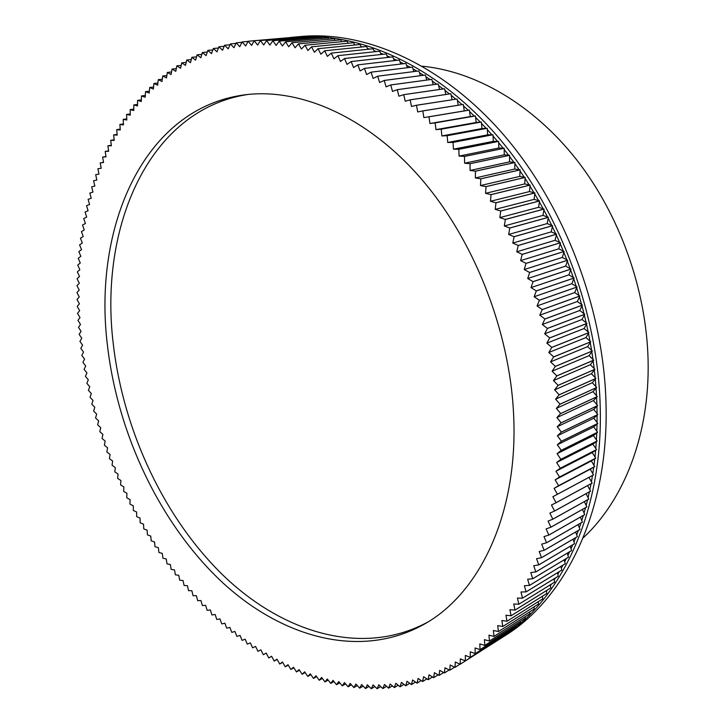 <?xml version="1.0" encoding="UTF-8"?>
<svg xmlns="http://www.w3.org/2000/svg" width="725" height="725" viewBox="0 0 725 725"><rect width="100%" height="100%" fill="white"/><g stroke="black" fill="none" stroke-linecap="round" stroke-linejoin="round"><path stroke-width="1.09" d="M427.705 622.123C363.37 656.868 284.526 633.577 224.641 576.756C164.693 519.218 123.495 431.71 113.336 344.393C98.7 226.97 148.797 109.638 247.841 94.468M513.617 414.809C518.447 512.666 480.249 592.561 425.04 623.727C360.751 660.348 281.028 637.647 220.409 580.562C159.708 522.752 117.876 434.284 107.517 346.033C92.501 226.952 143.804 107.971 244.751 94.83C299.715 87.743 366.116 116.036 419.911 177.281C473.516 238.607 509.784 330.029 513.617 414.809M79.931 341.375L81.789 338.276L79.152 334.343L81.091 331.361L78.499 327.347L80.493 324.447L77.956 320.359L80.013 317.541L77.521 313.417L79.65 310.644L77.203 306.448L79.397 303.766L77.004 299.507L79.261 296.915L76.913 292.583L79.233 290.072L76.941 285.641L79.324 283.257L77.086 278.763L79.523 276.47L77.348 271.911L79.85 269.718L77.729 265.087L80.285 262.994L78.227 258.308L80.847 256.306L78.844 251.593L81.517 249.654L79.578 244.887L82.315 243.047L80.439 238.19L83.221 236.495L81.418 231.574L84.254 229.979L82.514 225.013L85.405 223.517L83.728 218.533L86.674 217.11L85.079 212.044L88.069 210.767L86.538 205.655L89.574 204.486L88.124 199.321L91.205 198.26L89.828 193.058L92.963 192.107L91.658 186.869L94.839 186.035L93.607 180.743L96.833 180.027L95.682 174.707L98.953 174.1L97.884 168.744L101.192 168.263L100.204 162.871L103.548 162.509L102.633 157.117L106.031 156.836L105.198 151.416L108.641 151.262L107.907 145.788L111.369 145.788L110.717 140.288L114.215 140.414L113.653 134.895L117.178 135.149L116.698 129.639L120.268 129.983L119.888 124.428L123.477 124.936L123.196 119.371L126.802 120.006L126.594 114.45L130.255 115.193L130.156 109.611L133.817 110.508L133.817 104.917L137.496 105.95L137.578 100.376L141.302 101.518L141.502 95.927L145.218 97.222L145.517 91.64L149.25 93.072L149.649 87.498L153.392 89.066L153.899 83.502L157.651 85.206L158.267 79.659L162.019 81.499L162.735 75.971L166.505 77.947L167.321 72.437L171.091 74.557L172.024 69.065L175.785 71.322L176.828 65.866L180.588 68.268L181.739 62.839L185.491 65.377L186.751 59.985L190.503 62.658L191.871 57.311L195.605 60.121L197.082 54.819L200.816 57.773L202.375 52.526L206.118 55.608L207.812 50.406L211.51 53.632L213.322 48.484L216.993 51.847L218.914 46.763L222.557 50.27L224.596 45.24L228.212 48.883L230.369 43.926L233.948 47.705L236.223 42.82L239.767 46.735L242.15 41.923L245.657 45.974L248.158 41.243L251.62 45.421L254.203 40.781L257.656 45.095L260.347 40.546L263.746 44.977L266.583 40.518L269.908 45.086L272.854 40.727L276.125 45.421L279.179 41.162L282.388 45.983L285.559 41.832L288.704 46.772L291.994 42.73L295.066 47.787L298.428 43.862L301.473 49.037L304.971 45.24L307.907 50.523L311.514 46.844L314.378 52.245L318.085 48.693L320.867 54.203L324.682 50.786L327.383 56.396L331.298 53.115L333.917 58.834L337.932 55.689L340.451 61.498L344.529 58.489L346.994 64.407L351.172 61.543L353.546 67.561L357.851 64.86L360.08 70.941L364.476 68.404L366.605 74.566L371.064 72.165L373.121 78.427L377.689 76.207L379.61 82.523L384.259 80.466L386.062 86.846L390.802 84.961L392.488 91.413L397.3 89.701L398.868 96.198L403.752 94.667L405.202 101.219L410.16 99.86L411.483 106.466L416.476 105.252L417.709 111.931L422.793 110.934L423.862 117.613L428.973 116.77L429.943 123.513L435.145 122.887L435.952 129.63L441.208 129.186L441.878 135.947L447.18 135.693L447.715 142.472L453.062 142.408L453.451 149.187L458.807 149.287L459.088 156.102L464.48 156.382L464.616 163.198L470.063 163.714L470.036 170.475L475.482 171.145L475.337 177.933L480.829 178.839L480.503 185.555L486.013 186.651L485.551 193.339L491.07 194.635L490.453 201.287L495.982 202.773L495.22 209.371L500.73 211.011L499.842 217.609L505.37 219.476L504.319 225.973L509.829 228.031L508.633 234.465L514.134 236.712L512.783 243.074L518.248 245.458L516.771 251.792L522.217 254.357L520.595 260.619L526.006 263.365L524.248 269.528L529.649 272.5L527.718 278.527L533.083 281.681L531.017 287.608L536.328 290.924L534.126 296.752L539.391 300.241L537.053 305.95L542.255 309.557L539.79 315.194L544.928 318.964L542.327 324.492L547.429 328.461L544.683 333.808L549.704 337.886L546.84 343.152L551.788 347.375L548.798 352.504L553.673 356.872L550.556 361.866L555.35 366.379L552.115 371.218L556.827 375.867L553.474 380.562L558.105 385.328L554.625 389.878L559.165 394.772L555.586 399.158L560.035 404.224L556.338 408.402L560.688 413.531L556.882 417.6L561.132 422.829L557.235 426.735L561.377 432.073L557.38 435.798L561.422 441.235L557.326 444.797L561.259 450.316L557.072 453.705L560.887 459.315L556.619 462.523L560.325 468.259L555.966 471.241L559.564 477.005L555.132 479.859L558.603 485.696L554.09 488.36L557.443 494.251L552.867 496.743L556.093 502.733L551.453 504.999L554.562 510.998L549.858 513.119L552.84 519.163L548.073 521.103L550.928 527.175L546.115 528.933L548.843 535.041L543.986 536.618L546.577 542.753L541.675 544.14L544.14 550.302L539.192 551.507L541.53 557.679L536.554 558.703L538.757 564.884L533.745 565.727L535.802 571.943L530.782 572.569L532.721 578.749L527.664 579.23L529.467 585.41L524.393 585.709L526.069 591.872L520.985 591.999L522.507 598.179L517.423 598.098L518.837 604.224L513.735 604.007L515.013 610.097L509.911 609.707L511.062 615.77L505.959 615.217L506.983 621.234L501.881 620.518L502.778 626.491L497.685 625.612L498.456 631.548L493.372 630.496L494.015 636.387L488.949 635.182L489.448 641.036L484.427 639.649L484.817 645.422L479.796 643.909L480.068 649.618L475.074 647.96L475.228 653.606L470.262 651.793L470.298 657.367L465.359 655.418L465.278 660.919L460.375 658.835L460.176 664.254L455.318 662.025L455.001 667.372L450.189 665.006L449.763 670.272L444.987 667.779L444.416 672.972L439.712 670.344L439.069 675.428L434.393 672.691L433.641 677.685L429.01 674.821L428.158 679.724L423.581 676.751L422.621 681.554L418.098 678.464L417.047 683.177L412.579 679.978L411.428 684.59L407.015 681.283L405.737 685.796L401.423 682.388L400.055 686.793L395.805 683.285L394.364 687.581L390.15 683.983L388.627 688.17L384.477 684.482L382.863 688.56L378.785 684.781L377.091 688.75L373.076 684.88L371.3 688.741L367.358 684.799L365.509 688.542L361.639 684.518L359.7 688.152L355.903 684.056L353.9 687.572L350.175 683.403L348.091 686.811L344.447 682.569L342.3 685.859L338.729 681.554L336.509 684.726L333.011 680.358L330.727 683.412L327.31 678.99L324.963 681.926L321.628 677.44L319.208 680.268L315.964 675.727L313.49 678.428L310.318 673.851L307.781 676.434L304.69 671.803L302.108 674.268L299.099 669.592L296.452 671.939L293.525 667.227L290.807 669.438L287.997 664.698L285.251 666.81L282.496 662.016L279.705 664.009L277.032 659.188L274.195 661.055L271.603 656.216L268.73 657.965L266.22 653.089L263.302 654.72L260.882 649.827L257.928 651.331L255.59 646.419L252.599 647.815L250.343 642.876L247.316 644.153L245.15 639.196L242.087 640.356L240.011 635.39L236.885 636.414L234.918 631.457L231.773 632.363L229.888 627.397L226.708 628.185L224.913 623.219L221.741 623.908L220.001 618.914L216.775 619.467L215.144 614.492L211.927 614.954L210.359 609.961L207.114 610.305L205.628 605.321L202.366 605.547L200.97 600.563L197.689 600.681L196.384 595.705L193.086 595.714L191.862 590.748L188.527 590.612L187.413 585.682L184.068 585.438L183.035 580.526L179.7 580.199L178.731 575.269L175.387 574.834L174.498 569.932L171.154 569.379L170.348 564.494L166.995 563.842L166.27 558.975L162.917 558.214L162.273 553.365L158.92 552.504L158.358 547.683L155.005 546.704L154.534 541.919L151.172 540.841L150.782 536.083L147.429 534.896L147.112 530.165L143.767 528.878L143.532 524.184L140.17 522.761L140.034 518.13L136.699 516.635L136.626 512.013L133.3 510.418L133.309 505.832L129.974 504.102L130.083 499.588L126.775 497.794L126.938 493.29L123.64 491.396L123.893 486.928L120.595 484.907L120.939 480.521L117.649 478.4L118.075 474.068L114.822 471.884L115.302 467.562L112.058 465.251L112.629 461.009L109.421 458.635L110.055 454.421L106.865 451.947L107.572 447.787L104.391 445.186L105.198 441.108L102.044 438.462L102.914 434.402L99.787 431.665L100.73 427.668L97.63 424.832L98.645 420.899L95.573 417.981L96.661 414.102L93.625 411.093L94.785 407.278L91.776 404.188L93.008 400.436L90.027 397.255L91.332 393.575L88.387 390.277L89.773 386.697L86.855 383.344L88.305 379.8L85.423 376.329L86.955 372.895L84.109 369.378L85.704 365.98L82.895 362.346L84.562 359.056L81.798 355.386L83.529 352.132L80.801 348.344L82.605 345.2L79.931 341.375M499.579 639.142L505.334 635.472C566.515 597.654 609.535 509.24 605.964 401.686C603.182 306.267 563.189 203.199 502.452 133.463C441.489 63.809 365.246 30.677 301.156 36.486L294.35 37.093C358.503 31.275 434.909 64.607 496.09 134.678C557.036 204.84 597.246 308.515 600.146 404.432C603.843 512.548 560.806 601.297 499.579 639.142L460.176 664.254M596.902 404.704L596.603 397.318M596.521 395.732L596.05 388.274M595.932 386.706L595.298 379.175M595.153 377.643L594.346 370.049M594.165 368.545L593.186 360.905M592.978 359.419L591.817 351.734M591.582 350.275L590.25 342.553M589.987 341.122L588.492 333.382M588.192 331.959L586.525 324.22M586.199 322.815L584.359 315.076M584.015 313.689L581.994 305.959M581.622 304.591L579.438 296.878M579.039 295.528L576.692 287.852M576.266 286.502L573.765 278.871M573.312 277.539L570.638 269.963M570.158 268.631L567.34 261.118M566.823 259.804L563.851 252.363M563.316 251.049L560.198 243.691M559.627 242.386L556.365 235.118M555.758 233.812L552.368 226.653M551.734 225.357L548.2 218.307M547.538 217.002L543.886 210.078M543.179 208.773L539.409 201.976M538.666 200.68L534.787 194.019M534.008 192.714L530.011 186.198M529.196 184.893L525.108 178.531M524.248 177.226L520.061 171.028M519.163 169.722L514.895 163.687M513.943 162.373L509.603 156.509M508.606 155.204L504.192 149.513M503.15 148.208L498.664 142.698M497.577 141.393L493.036 136.073M491.894 134.768L487.309 129.639M486.112 128.334L481.491 123.404M480.24 122.108L475.582 117.368M474.277 116.073L469.592 111.541M468.223 110.254L463.52 105.922M462.061 104.599L457.384 100.512M455.808 99.162L451.186 95.319M449.482 93.942L444.933 90.353M443.093 88.948L438.625 85.604M436.64 84.163L432.272 81.073M430.133 79.614L425.874 76.778M423.572 75.291L419.449 72.708M416.966 71.195L412.996 68.866M410.305 67.334L406.526 65.259M403.608 63.709L400.028 61.879M396.865 60.311L393.53 58.725M390.086 57.157L387.023 55.816M383.262 54.23L380.516 53.133M376.402 51.547L374.018 50.678M369.496 49.101L367.539 48.457M362.527 46.898L361.059 46.473M355.486 44.932L354.616 44.714M290.653 37.473L294.35 37.093M422.367 66.22C475.364 71.367 532.639 104.201 576.185 159.21C619.522 214.364 646.446 289.52 648.087 360.262C649.917 434.511 623.998 500.123 583.154 537.887M542.418 596.593L542.943 595.914M546.451 591.274L547.33 590.068M550.366 585.755L551.517 584.078M554.154 580.045L555.504 577.925M557.815 574.146L559.301 571.617M561.331 568.056L562.926 565.147M564.712 561.784L566.379 558.513M567.947 555.332L569.651 551.725M571.028 548.707L572.75 544.765M573.955 541.901L575.677 537.651M576.728 534.923L578.414 530.383M579.338 527.791L580.979 522.952M581.785 520.487L583.362 515.384M584.06 513.037L585.564 507.672M586.162 505.425L587.585 499.815M588.093 497.676L589.407 491.822M589.842 489.792L591.047 483.711M591.41 481.772L592.488 475.473M592.787 473.624L593.739 467.172M593.983 465.35L594.79 458.762M594.989 456.968L595.642 450.243M595.796 448.485L596.303 441.625M596.412 439.894L596.766 432.916M596.829 431.212L597.028 424.125M597.056 422.448L597.083 415.253M597.074 413.612L596.947 406.317M254.23 40.781L296.67 36.975L254.203 40.781M290.68 37.51L248.158 41.243M248.05 41.398L242.15 41.923M241.932 42.304L236.223 42.82M235.915 43.428L230.369 43.926M229.988 44.751L224.596 45.24M224.161 46.282L218.914 46.763M218.424 48.013L213.322 48.484M212.788 49.934L207.812 50.406M207.259 52.055L202.402 52.517M201.831 54.366L197.082 54.819M196.502 56.858L191.871 57.311M191.282 59.541L186.751 59.985M186.18 62.395L181.739 62.839M181.177 65.422L176.828 65.866M176.293 68.621L172.024 69.065M171.517 71.992L167.321 72.437M166.859 75.527L162.735 75.971M162.309 79.215L158.267 79.659M157.878 83.058L153.899 83.502M153.573 87.045L149.649 87.498M149.377 91.187L145.517 91.64M145.308 95.473L141.502 95.927M141.357 99.896L137.605 100.358M137.523 104.454L133.817 104.917M133.817 109.14L130.156 109.611M130.228 113.952L126.612 114.432M126.766 118.891L123.196 119.371M123.422 123.948L119.888 124.428M120.205 129.123L116.716 129.612M117.115 134.397L113.653 134.895M114.142 139.789L110.717 140.288M111.306 145.281L107.907 145.788M108.587 150.873L105.216 151.389M105.995 156.555L102.651 157.08M103.521 162.337L100.204 162.871M101.183 168.2L97.884 168.744M266.247 653.134L263.302 654.72M271.685 656.361L268.73 657.965M277.167 659.433L274.195 661.055M282.687 662.36L279.705 664.009M288.251 665.133L285.251 666.81M293.861 667.752L290.834 669.447M299.498 670.217L296.452 671.939M305.171 672.519L302.108 674.268M310.871 674.658L307.781 676.434M316.608 676.633L313.49 678.428M322.362 678.437L319.208 680.268M328.135 680.068L324.963 681.926M333.935 681.518L330.727 683.412M339.753 682.796L336.509 684.726M345.58 683.902L342.3 685.859M351.426 684.808L348.091 686.811M357.271 685.542L353.9 687.572M363.125 686.077L359.7 688.152M368.98 686.43L365.509 688.542M374.834 686.584L371.3 688.741M380.679 686.548L377.091 688.75M386.516 686.303L382.863 688.56M392.343 685.868L388.627 688.17M398.152 685.225L394.364 687.581M403.943 684.373L400.082 686.783M409.707 683.322L405.773 685.787M415.452 682.053L411.428 684.59M421.162 680.576L417.047 683.177M426.844 678.89L422.621 681.554M432.481 676.987L428.158 679.724M438.081 674.866L433.641 677.685M443.627 672.528L439.069 675.428M449.138 669.972L444.443 672.954M454.593 667.19L449.763 670.272M459.985 664.191L455.001 667.372M501.183 638.027L465.251 660.937L501.183 638.027M506.213 633.886L506.186 634.502L470.271 657.385M506.213 634.484L470.298 657.367M511.107 629.889L511.098 630.768L475.201 653.624M511.125 630.75L475.228 653.606M515.901 625.693L515.928 626.826L480.05 649.645M515.946 626.808L480.068 649.618M520.659 622.675L484.798 645.44L520.659 622.675M525.181 616.694L525.29 618.325L489.448 641.036M525.317 618.298L489.466 641.009M529.658 611.891L529.83 613.758L493.988 636.405M529.848 613.74L494.015 636.387M534.252 608.991L498.428 631.566L534.252 608.991M538.249 601.678L538.566 604.025L502.751 626.518M538.584 603.998L502.778 626.491M542.363 596.276L542.762 598.859L506.956 621.262M542.789 598.832L506.983 621.234M546.342 590.685L546.84 593.485L511.043 615.797M546.858 593.458L511.062 615.77M550.193 584.894L550.792 587.921L514.995 610.124M550.81 587.893L515.013 610.097M554.616 582.157L518.819 604.251L554.616 582.157M557.462 572.741L558.304 576.212L522.507 598.179M558.322 576.176L522.526 598.143M560.878 566.388L561.848 570.067L526.051 591.908M561.866 570.031L526.069 591.872M564.15 559.863L565.255 563.742L529.449 585.438M565.273 563.706L529.467 585.41M567.258 553.148L568.509 557.235L532.703 578.786M568.527 557.199L532.721 578.749M570.213 546.269L571.617 550.547L535.802 571.943M571.635 550.511L535.811 571.907M573.004 539.219L574.572 543.687L538.738 564.92M574.581 543.65L538.757 564.884M575.623 532.005L577.363 536.663L541.512 557.715M577.372 536.627L541.53 557.679M578.07 524.637L579.982 529.467L544.122 550.338M580 529.431L544.14 550.302M580.344 517.106L582.447 522.109L546.559 542.789M582.456 522.072L546.577 542.753M582.447 509.43L584.74 514.605L548.825 535.086M584.749 514.56L548.843 535.041M584.359 501.609L586.851 506.947L550.918 527.22M586.86 506.902L550.928 527.175M586.09 493.653L588.791 499.144L552.831 519.2M588.8 499.099L552.84 519.163M587.631 485.569L590.549 491.197L554.553 511.043M590.558 491.16L554.562 510.998M588.99 477.358L592.117 483.122L556.093 502.733M592.126 483.086L556.093 502.688M422.757 110.907L463.257 104.409L464.299 110.907L469.392 110.1L470.271 116.589L475.419 115.964L476.162 122.48L481.364 122.036L481.971 128.57L487.209 128.307L487.689 134.859L492.973 134.778L493.308 141.339L498.628 141.438L498.827 148L504.174 148.29L504.237 154.842L509.612 155.322L509.53 161.865L514.931 162.527L514.714 169.052L520.097 169.858L519.762 176.402L525.19 177.435L524.683 183.914L530.12 185.138L529.467 191.572L534.914 192.977L534.117 199.375L539.536 200.925L538.621 207.314L544.049 209.09L542.971 215.388L548.39 217.346L547.167 223.581L552.577 225.72L551.199 231.882L556.592 234.202L555.078 240.301L560.425 242.748L558.785 248.811L564.104 251.439L562.319 257.42L567.621 260.257L565.681 266.102L570.947 269.12L568.871 274.866L574.073 278.001L571.871 283.692L577.028 286.991L574.689 292.583L579.81 296.081L577.327 301.518L582.374 305.125L579.773 310.49L584.758 314.251L582.021 319.498L586.942 323.404L584.087 328.525L588.936 332.585L585.954 337.569L590.73 341.765L587.622 346.623L592.325 351L589.09 355.667L593.721 360.18L590.368 364.702L594.899 369.288L591.446 373.719L595.887 378.423L592.325 382.709L596.675 387.531L593.005 391.654L597.255 396.584L593.476 400.562L597.636 405.592L593.757 409.407L597.817 414.546L593.847 418.198L597.79 423.427L593.73 426.916L597.572 432.236L593.422 435.562L597.146 440.963L592.914 444.117L596.53 449.645L592.216 452.581L595.714 458.137L591.328 460.946L594.708 466.565L590.25 469.202L593.503 474.929L557.434 494.296M593.512 474.884L557.443 494.251M594.708 466.61L558.594 485.741M594.708 466.565L558.603 485.696M595.714 458.182L559.555 477.05M595.714 458.137L559.564 477.005M596.53 449.645L560.325 468.259M596.53 449.6L560.325 468.214M597.146 441.008L560.887 459.36M597.146 440.963L560.887 459.315M597.572 432.281L561.259 450.37M597.572 432.236L561.259 450.316M597.79 423.472L561.422 441.28M597.79 423.427L561.422 441.235M597.817 414.591L561.377 432.118M597.817 414.546L561.377 432.073M597.636 405.647L561.132 422.883M597.636 405.592L561.132 422.829M597.255 396.638L560.688 413.576M597.255 396.584L560.688 413.531M596.675 387.576L560.035 404.224M596.675 387.531L560.026 404.178M595.896 378.468L559.174 394.826M595.887 378.423L559.165 394.772M594.908 369.333L558.105 385.383M594.899 369.288L558.105 385.328M593.721 360.18L556.836 375.913M593.712 360.126L556.827 375.867M592.325 351L555.359 366.424M592.316 350.954L555.35 366.379M590.739 341.81L553.683 356.927M590.73 341.765L553.673 356.872M588.945 332.63L551.798 347.429M588.936 332.585L551.788 347.375M586.951 323.459L549.713 337.932M586.942 323.404L549.704 337.886M584.767 314.297L547.429 328.461M584.758 314.251L547.411 328.416M582.383 305.171L544.946 319.018M582.374 305.125L544.928 318.964M579.81 296.081L542.264 309.602M579.792 296.036L542.255 309.557M577.046 287.037L539.391 300.241M577.028 286.991L539.382 300.186M574.082 278.047L536.328 290.924M574.073 278.001L536.31 290.879M570.947 269.12L533.083 281.681M570.928 269.066L533.065 281.626M567.621 260.257L529.649 272.5M567.603 260.212L529.622 272.455M564.123 251.484L526.024 263.411M564.104 251.439L526.006 263.365M560.443 242.793L522.236 254.412M560.425 242.748L522.217 254.357M556.592 234.202L518.266 245.503M556.573 234.157L518.248 245.458M552.577 225.72L514.134 236.712M552.55 225.674L514.107 236.667M548.39 217.346L509.829 228.031M548.372 217.301L509.811 227.985M544.049 209.09L505.37 219.476M544.031 209.045L505.343 219.43M539.554 200.97L500.748 211.047M539.536 200.925L500.73 211.011M534.914 192.977L495.982 202.773M534.887 192.941L495.954 202.728M530.12 185.138L491.07 194.635M530.093 185.093L491.043 194.59M525.19 177.435L486.013 186.651M525.163 177.398L485.986 186.615M520.124 169.904L480.829 178.839M520.097 169.858L480.802 178.794M514.931 162.527L475.509 171.191M514.904 162.491L475.482 171.145M509.612 155.322L470.063 163.714M509.584 155.286L470.036 163.678M504.174 148.29L464.507 156.419M504.147 148.253L464.48 156.382M458.807 149.287L498.601 141.402L458.834 149.323M453.025 142.372L492.937 134.741L453.062 142.408M487.209 128.307L447.18 135.693M487.182 128.28L447.153 135.666M481.364 122.036L441.208 129.186M481.327 121.999L441.181 129.159M475.419 115.964L435.145 122.887M475.382 115.937L435.118 122.86M469.392 110.1L429.01 116.807M469.365 110.064L428.973 116.77M463.293 104.436L422.793 110.934M416.476 105.252L457.122 98.999L416.503 105.288M410.123 99.832L450.85 93.742L410.16 99.86M444.579 88.758L403.752 94.667L444.552 88.731L445.83 94.495M397.264 89.673L438.235 83.973L397.3 89.701M390.766 84.943L431.801 79.387L390.802 84.961M384.223 80.439L425.367 75.056L384.259 80.466M377.653 76.179L418.896 70.95L377.689 76.207M371.064 72.165L412.425 67.099L371.091 72.183M364.439 68.386L405.864 63.438L364.476 68.404M399.357 60.048L357.851 64.86L399.321 60.03L400.825 64.036M351.172 61.543L392.805 56.867L351.208 61.562M344.529 58.489L386.244 53.922L344.565 58.508M337.895 55.671L379.683 51.212L337.932 55.689M373.13 48.738L331.298 53.115L373.094 48.729L374.517 51.756M366.587 46.5L324.682 50.786L366.551 46.491L367.928 49.273M318.048 48.684L360.017 44.479L318.085 48.693M311.478 46.835L353.546 42.712L311.514 46.844M347.067 41.171L304.971 45.24L347.03 41.162L348.218 43.228M298.428 43.862L340.614 39.857L298.464 43.872M291.958 42.73L334.162 38.769L291.994 42.73M285.532 41.832L327.782 37.908L285.559 41.832M321.483 37.283L279.179 41.162L321.447 37.283L322.253 38.425M272.827 40.727L315.157 36.875L272.854 40.727M308.959 36.694L266.583 40.518L308.932 36.694L309.484 37.392M302.787 36.721L260.375 40.537L302.751 36.721L303.159 37.211M315.194 36.875L315.846 37.8M327.818 37.918L328.697 39.286M334.189 38.778L335.177 40.364M340.614 39.857L341.683 41.678M353.546 42.712L354.77 45.004M360.053 44.488L361.34 47.016M379.683 51.212L381.105 54.466M386.244 53.922L387.694 57.42M392.805 56.867L394.264 60.61M405.9 63.456L407.368 67.697M412.425 67.099L413.875 71.585M418.923 70.977L420.355 75.708M425.394 75.083L426.798 80.067M431.837 79.415L433.197 84.653M438.235 83.973L439.54 89.456M450.877 93.77L452.056 99.742M457.122 98.999L458.218 105.216M553.9 578.912L554.634 582.13M534.017 606.888L534.271 608.973M520.595 621.298L520.686 622.657M464.299 110.907L423.862 117.613M470.271 116.589L429.943 123.513M476.162 122.48L435.952 129.63M481.971 128.57L441.878 135.947M487.689 134.859L447.715 142.472M493.308 141.339L453.451 149.187M498.827 148L459.088 156.102M504.237 154.842L464.616 163.198M509.53 161.865L470.036 170.475M514.714 169.052L475.337 177.933M519.762 176.402L480.503 185.555M524.683 183.914L485.551 193.339M529.467 191.572L490.453 201.287M534.117 199.375L495.22 209.371M538.621 207.314L499.842 217.609M542.971 215.388L504.319 225.973M547.167 223.581L508.633 234.465M551.199 231.882L512.783 243.074M555.078 240.301L516.771 251.792M558.785 248.811L520.595 260.619M562.319 257.42L524.248 269.528M565.681 266.102L527.718 278.527M568.871 274.866L531.017 287.608M571.871 283.692L534.126 296.752M574.689 292.583L537.053 305.95M577.327 301.518L539.79 315.194M579.773 310.49L542.327 324.492M582.021 319.498L544.683 333.808M584.087 328.525L546.84 343.152M585.954 337.569L548.798 352.504M587.622 346.623L550.556 361.866M589.09 355.667L552.115 371.218M590.368 364.702L553.474 380.562M591.446 373.719L554.625 389.878M592.325 382.709L555.586 399.158M593.005 391.654L556.338 408.402M593.476 400.562L556.882 417.6M593.757 409.407L557.235 426.735M593.847 418.198L557.38 435.798M593.73 426.916L557.326 444.797M593.422 435.562L557.072 453.705M592.914 444.117L556.619 462.523M592.216 452.581L555.966 471.241M591.328 460.946L555.132 479.859M590.25 469.202L554.09 488.36"/></g></svg>
